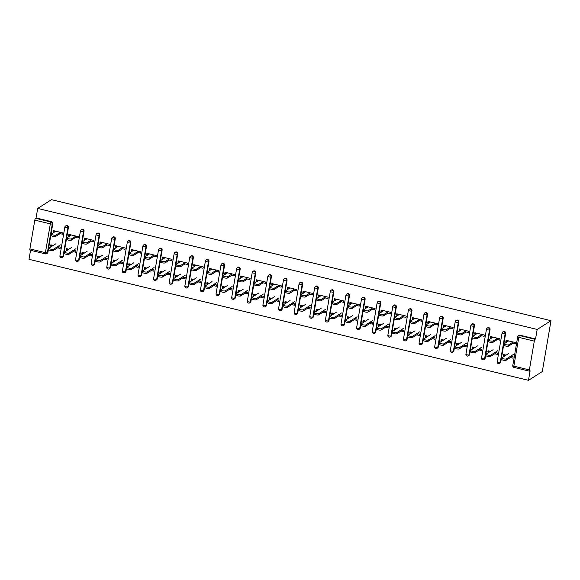 <?xml version="1.0" encoding="UTF-8"?>
<svg xmlns="http://www.w3.org/2000/svg" width="580" height="580" viewBox="0 0 580 580"><rect width="100%" height="100%" fill="white"/><g stroke="black" fill="none" stroke-linecap="round" stroke-linejoin="round"><path stroke-width="0.87" d="M30.544 250.285L29 259.311L528.489 380.328L542.3 371.562L551 320.689L51.511 199.672L37.7 208.438L537.182 329.447L551 320.689M529.373 369.917L534.296 341.12L518.781 337.364L513.858 366.161L529.373 369.917A1.602 0.413 103.6 0 0 529.482 371.164A1.602 0.413 103.6 0 0 529.598 371.135L530.113 370.808L528.489 380.328M518.411 335.704A1.602 1.602 0 0 0 517.693 336.784A1.602 0.399 -170.3 0 0 518.781 337.364A1.602 0.413 103.6 0 1 519.528 335.53A1.602 1.494 -122.4 0 0 518.411 335.704L518.926 335.378A1.602 1.494 57.6 0 1 520.042 335.204L519.528 335.53L535.043 339.286L535.558 338.959L537.182 329.447M520.042 335.204L535.558 338.959M535.043 339.286A1.602 0.413 103.6 0 0 534.296 341.12M34.815 220.11L29.892 248.907L45.407 252.662L50.33 223.865L34.815 220.11A1.602 0.413 -76.4 0 1 35.554 218.276L51.069 222.038L51.584 221.705A1.602 1.494 57.6 0 1 52.823 223.597L47.901 252.394A1.602 1.494 57.6 0 1 47.256 253.38L46.741 253.706A1.602 1.494 -122.4 0 0 47.386 252.72L47.901 252.394M507.435 340.627L505.861 341.62L506.086 340.3L515.598 342.606L515.374 343.925L511.575 343.005M510.61 356.229L513.162 356.845L512.938 358.172L510.385 357.555M506.108 355.141L503.658 354.547L503.425 355.866L504.999 354.873M505.861 341.62L507.072 341.917M503.425 355.866L504.535 356.135M63.517 256.179A1.602 1.494 57.6 0 1 62.872 257.165L62.357 257.491A1.602 1.494 -122.4 0 0 63.003 256.505L63.517 256.179L68.44 227.382L67.925 227.708L63.003 256.505A1.602 0.399 9.7 0 1 61.016 256.447A1.602 0.399 -170.3 0 1 59.928 255.874A1.602 1.602 0 0 0 62.357 257.491A1.602 1.494 -122.4 0 1 61.241 257.665M65.569 225.997A1.602 1.602 0 0 0 64.851 227.077A1.602 0.399 -170.3 0 0 65.939 227.65A1.602 0.399 9.7 0 0 67.925 227.708A1.602 1.494 57.6 0 0 66.686 225.816A1.602 1.494 -122.4 0 0 65.569 225.997L66.084 225.671A1.602 1.494 57.6 0 1 68.44 227.382M37.7 208.438L36.069 217.95L51.584 221.705M74.349 237.075L78.148 237.996L78.372 236.676L68.861 234.371L68.636 235.698L69.847 235.987M73.385 250.299L75.936 250.923L75.712 252.242L73.16 251.626M68.875 249.212L66.424 248.617L66.2 249.944L67.309 250.205M94.75 263.748A1.602 1.494 57.6 0 1 94.105 264.734L93.59 265.06A1.602 1.494 -122.4 0 0 94.235 264.074L94.75 263.748L99.673 234.951L99.158 235.277L94.235 264.074A1.602 0.399 9.7 0 1 92.249 264.016A1.602 0.399 -170.3 0 1 91.154 263.436A1.602 1.602 0 0 0 93.59 265.06A1.602 1.494 -122.4 0 1 92.474 265.234M96.802 233.559A1.602 1.602 0 0 0 96.077 234.639A1.602 0.399 -170.3 0 0 97.172 235.219A1.602 0.399 9.7 0 0 99.158 235.277A1.602 1.494 57.6 0 0 97.918 233.385A1.602 1.494 -122.4 0 0 96.802 233.559L97.317 233.232A1.602 1.494 57.6 0 1 99.673 234.951M105.582 244.644L109.374 245.565L109.606 244.245L100.093 241.94L99.869 243.259L101.072 243.556M104.61 257.868L107.169 258.484L106.938 259.811L104.385 259.195M100.108 256.781L97.657 256.186L97.433 257.505L98.535 257.774M125.983 271.31A1.602 1.494 57.6 0 1 125.338 272.296L124.816 272.622A1.602 1.494 -122.4 0 0 125.461 271.636L125.983 271.31L130.906 242.512L130.384 242.839L125.461 271.636A1.602 0.399 9.7 0 1 123.482 271.578A1.602 0.399 -170.3 0 1 122.387 271.005A1.602 1.602 0 0 0 124.816 272.622A1.602 1.494 -122.4 0 1 123.7 272.803M128.028 241.128A1.602 1.602 0 0 0 127.31 242.208A1.602 0.399 -170.3 0 0 128.405 242.781A1.602 0.399 9.7 0 0 130.384 242.839A1.602 1.494 57.6 0 0 129.144 240.954A1.602 1.494 -122.4 0 0 128.028 241.128L128.543 240.801A1.602 1.494 57.6 0 1 130.906 242.512M136.807 252.213L140.606 253.134L140.831 251.807L131.326 249.501L131.094 250.828L132.305 251.118M135.843 265.437L138.395 266.053L138.171 267.38L135.619 266.757M131.341 264.342L128.891 263.748L128.666 265.075L129.768 265.343M157.209 278.879A1.602 1.494 57.6 0 1 156.564 279.864L156.049 280.191A1.602 1.494 -122.4 0 0 156.694 279.205L157.209 278.879L162.132 250.081L161.617 250.408L156.694 279.205A1.602 0.399 9.7 0 1 154.708 279.147A1.602 0.399 -170.3 0 1 153.62 278.574A1.602 1.602 0 0 0 156.049 280.191A1.602 1.494 -122.4 0 1 154.932 280.365M159.261 248.697A1.602 1.602 0 0 0 158.543 249.777A1.602 0.399 -170.3 0 0 159.631 250.35A1.602 0.399 9.7 0 0 161.617 250.408A1.602 1.494 57.6 0 0 160.377 248.515A1.602 1.494 -122.4 0 0 159.261 248.697L159.775 248.363A1.602 1.494 57.6 0 1 162.132 250.081M168.041 259.775L171.84 260.695L172.064 259.376L162.552 257.07L162.327 258.39L163.538 258.687M167.076 272.999L169.628 273.622L169.403 274.942L166.844 274.325M162.567 271.911L160.116 271.317L159.891 272.636L161.001 272.904M188.442 286.44A1.602 1.494 57.6 0 1 187.797 287.426L187.282 287.76A1.602 1.494 -122.4 0 0 187.927 286.774L188.442 286.44L193.365 257.643L192.85 257.977L187.927 286.774A1.602 0.399 9.7 0 1 185.941 286.716A1.602 0.399 -170.3 0 1 184.846 286.136A1.602 1.602 0 0 0 187.282 287.76A1.602 1.494 -122.4 0 1 186.165 287.934M190.494 256.258A1.602 1.602 0 0 0 189.769 257.339A1.602 0.399 -170.3 0 0 190.863 257.919A1.602 0.399 9.7 0 0 192.85 257.977A1.602 1.494 57.6 0 0 191.61 256.084A1.602 1.494 -122.4 0 0 190.494 256.258L191.008 255.932A1.602 1.494 57.6 0 1 193.365 257.643M199.274 267.344L203.065 268.264L203.297 266.938L193.785 264.639L193.561 265.959L194.764 266.249M198.302 280.568L200.861 281.184L200.629 282.511L198.077 281.887M193.8 279.473L191.349 278.886L191.124 280.205L192.226 280.474M219.675 294.009A1.602 1.494 57.6 0 1 219.03 294.995L218.508 295.321A1.602 1.494 -122.4 0 0 219.153 294.336L219.675 294.009L224.59 265.212L224.076 265.538L219.153 294.336A1.602 0.399 9.7 0 1 217.174 294.277A1.602 0.399 -170.3 0 1 216.079 293.705A1.602 1.602 0 0 0 218.508 295.321A1.602 1.494 -122.4 0 1 217.391 295.495M221.719 263.827A1.602 1.602 0 0 0 221.002 264.908A1.602 0.399 -170.3 0 0 222.096 265.481A1.602 0.399 9.7 0 0 224.076 265.538A1.602 1.494 57.6 0 0 222.836 263.646A1.602 1.494 -122.4 0 0 221.719 263.827L222.234 263.501A1.602 1.494 57.6 0 1 224.59 265.212M230.499 274.913L234.298 275.826L234.523 274.507L225.018 272.201L224.786 273.528L225.997 273.818M229.535 288.137L232.087 288.753L231.862 290.072L229.31 289.456M225.033 287.042L222.582 286.447L222.35 287.774L223.46 288.043M250.901 301.578A1.602 1.494 57.6 0 1 250.255 302.564L249.741 302.89A1.602 1.494 -122.4 0 0 250.386 301.904L250.901 301.578L255.823 272.781L255.309 273.107L250.386 301.904A1.602 0.399 9.7 0 1 248.399 301.846A1.602 0.399 -170.3 0 1 247.312 301.267A1.602 1.602 0 0 0 249.741 302.89A1.602 1.494 -122.4 0 1 248.624 303.064M252.952 271.389A1.602 1.602 0 0 0 252.235 272.469A1.602 0.399 -170.3 0 0 253.322 273.05A1.602 0.399 9.7 0 0 255.309 273.107A1.602 1.494 57.6 0 0 254.069 271.215A1.602 1.494 -122.4 0 0 252.952 271.389L253.467 271.063A1.602 1.494 57.6 0 1 255.823 272.781M261.732 282.474L265.531 283.395L265.756 282.076L256.244 279.77L256.019 281.09L257.23 281.387M260.768 295.699L263.32 296.322L263.095 297.642L260.536 297.025M256.258 294.611L253.808 294.017L253.583 295.336L254.692 295.604M282.134 309.14A1.602 1.494 57.6 0 1 281.488 310.126L280.974 310.452A1.602 1.494 -122.4 0 0 281.619 309.466L282.134 309.14L287.056 280.343L286.542 280.669L281.619 309.466A1.602 0.399 9.7 0 1 279.632 309.408A1.602 0.399 -170.3 0 1 278.538 308.836A1.602 1.602 0 0 0 280.974 310.452A1.602 1.494 -122.4 0 1 279.857 310.633M284.185 278.958A1.602 1.602 0 0 0 283.461 280.038A1.602 0.399 -170.3 0 0 284.555 280.611A1.602 0.399 9.7 0 0 286.542 280.669A1.602 1.494 57.6 0 0 285.302 278.784A1.602 1.494 -122.4 0 0 284.185 278.958L284.7 278.632A1.602 1.494 57.6 0 1 287.056 280.343M292.965 290.043L296.757 290.964L296.982 289.637L287.477 287.332L287.252 288.659L288.456 288.949M291.994 303.267L294.553 303.884L294.321 305.211L291.769 304.587M287.492 302.173L285.041 301.578L284.816 302.905L285.918 303.173M313.367 316.709A1.602 1.494 57.6 0 1 312.714 317.695L312.2 318.021A1.602 1.494 -122.4 0 0 312.845 317.035L313.367 316.709L318.282 287.912L317.767 288.238L312.845 317.035A1.602 0.399 9.7 0 1 310.865 316.977A1.602 0.399 -170.3 0 1 309.771 316.404A1.602 1.602 0 0 0 312.2 318.021A1.602 1.494 -122.4 0 1 311.083 318.195M315.411 286.527A1.602 1.602 0 0 0 314.693 287.607A1.602 0.399 -170.3 0 0 315.788 288.18A1.602 0.399 9.7 0 0 317.767 288.238A1.602 1.494 57.6 0 0 316.528 286.346A1.602 1.494 -122.4 0 0 315.411 286.527L315.926 286.201A1.602 1.494 57.6 0 1 318.282 287.912M324.191 297.605L327.99 298.526L328.215 297.207L318.71 294.901L318.478 296.228L319.689 296.518M323.227 310.829L325.779 311.453L325.554 312.772L323.002 312.156M318.724 309.742L316.274 309.147L316.042 310.467L317.151 310.735M344.592 324.278A1.602 1.494 57.6 0 1 343.947 325.264L343.433 325.59A1.602 1.494 -122.4 0 0 344.078 324.604L344.592 324.278L349.515 295.481L349 295.807L344.078 324.604A1.602 0.399 9.7 0 1 342.091 324.546A1.602 0.399 -170.3 0 1 341.004 323.966A1.602 1.602 0 0 0 343.433 325.59A1.602 1.494 -122.4 0 1 342.316 325.764M346.644 294.089A1.602 1.602 0 0 0 345.926 295.169A1.602 0.399 -170.3 0 0 347.014 295.749A1.602 0.399 9.7 0 0 349 295.807A1.602 1.494 57.6 0 0 347.761 293.915A1.602 1.494 -122.4 0 0 346.644 294.089L347.159 293.763A1.602 1.494 57.6 0 1 349.515 295.481M355.424 305.174L359.223 306.095L359.448 304.768L349.936 302.47L349.711 303.789L350.922 304.087M354.46 318.398L357.012 319.014L356.787 320.341L354.228 319.725M349.95 317.311L347.5 316.716L347.275 318.036L348.377 318.304M375.825 331.84A1.602 1.494 57.6 0 1 375.18 332.826L374.665 333.152A1.602 1.494 -122.4 0 0 375.311 332.166L375.825 331.84L380.748 303.043L380.233 303.369L375.311 332.166A1.602 0.399 9.7 0 1 373.324 332.108A1.602 0.399 -170.3 0 1 372.229 331.535A1.602 1.602 0 0 0 374.665 333.152A1.602 1.494 -122.4 0 1 373.549 333.333M377.877 301.658A1.602 1.602 0 0 0 377.152 302.738A1.602 0.399 -170.3 0 0 378.247 303.311A1.602 0.399 9.7 0 0 380.233 303.369A1.602 1.494 57.6 0 0 378.994 301.484A1.602 1.494 -122.4 0 0 377.877 301.658L378.392 301.332A1.602 1.494 57.6 0 1 380.748 303.043M386.657 312.743L390.449 313.664L390.673 312.337L381.169 310.032L380.944 311.358L382.147 311.649M385.685 325.967L388.245 326.583L388.013 327.903L385.461 327.287M381.183 324.873L378.733 324.278L378.508 325.605L379.61 325.873M407.051 339.409A1.602 1.494 57.6 0 1 406.406 340.395L405.891 340.721A1.602 1.494 -122.4 0 0 406.536 339.735L407.051 339.409L411.974 310.612L411.459 310.938L406.536 339.735A1.602 0.399 9.7 0 1 404.557 339.677A1.602 0.399 -170.3 0 1 403.462 339.097A1.602 1.602 0 0 0 405.891 340.721A1.602 1.494 -122.4 0 1 404.775 340.895M409.103 309.22A1.602 1.602 0 0 0 408.385 310.307A1.602 0.399 -170.3 0 0 409.48 310.88A1.602 0.399 9.7 0 0 411.459 310.938A1.602 1.494 57.6 0 0 410.22 309.046A1.602 1.494 -122.4 0 0 409.103 309.22L409.618 308.894A1.602 1.494 57.6 0 1 411.974 310.612M417.883 320.305L421.682 321.226L421.907 319.906L412.395 317.601L412.17 318.92L413.38 319.217M416.918 333.529L419.471 334.152L419.246 335.472L416.694 334.856M412.416 332.442L409.966 331.847L409.734 333.166L410.843 333.435M438.284 346.97A1.602 1.494 57.6 0 1 437.639 347.957L437.124 348.283A1.602 1.494 -122.4 0 0 437.77 347.297L438.284 346.97L443.207 318.173L442.692 318.5L437.77 347.297A1.602 0.399 9.7 0 1 435.783 347.246A1.602 0.399 -170.3 0 1 434.696 346.666A1.602 1.602 0 0 0 437.124 348.283A1.602 1.494 -122.4 0 1 436.008 348.464M440.336 316.789A1.602 1.602 0 0 0 439.618 317.869A1.602 0.399 -170.3 0 0 440.706 318.449A1.602 0.399 9.7 0 0 442.692 318.5A1.602 1.494 57.6 0 0 441.452 316.615A1.602 1.494 -122.4 0 0 440.336 316.789L440.851 316.462A1.602 1.494 57.6 0 1 443.207 318.173M449.116 327.874L452.915 328.795L453.139 327.468L443.627 325.17L443.403 326.489L444.613 326.779M448.151 341.098L450.703 341.714L450.479 343.041L447.92 342.418M443.642 340.003L441.191 339.409L440.967 340.736L442.069 341.004M469.517 354.539A1.602 1.494 57.6 0 1 468.872 355.525L468.357 355.852A1.602 1.494 -122.4 0 0 469.002 354.866L469.517 354.539L474.44 325.743L473.925 326.069L469.002 354.866A1.602 0.399 9.7 0 1 467.016 354.808A1.602 0.399 -170.3 0 1 465.921 354.235A1.602 1.602 0 0 0 468.357 355.852A1.602 1.494 -122.4 0 1 467.241 356.026M471.562 324.358A1.602 1.602 0 0 0 470.844 325.438A1.602 0.399 -170.3 0 0 471.939 326.011A1.602 0.399 9.7 0 0 473.925 326.069A1.602 1.494 57.6 0 0 472.685 324.176A1.602 1.494 -122.4 0 0 471.562 324.358L472.084 324.031A1.602 1.494 57.6 0 1 474.44 325.743M480.349 335.443L484.14 336.356L484.365 335.037L474.861 332.731L474.636 334.058L475.839 334.348M479.377 348.667L481.936 349.283L481.704 350.603L479.152 349.986M474.875 347.572L472.424 346.978L472.2 348.305L473.302 348.565M500.743 362.108A1.602 1.494 57.6 0 1 500.098 363.094L499.583 363.421A1.602 1.494 -122.4 0 0 500.228 362.435L500.743 362.108L505.666 333.312L505.151 333.638L500.228 362.435A1.602 0.399 9.7 0 1 498.249 362.377A1.602 0.399 -170.3 0 1 497.154 361.797A1.602 1.602 0 0 0 499.583 363.421A1.602 1.494 -122.4 0 1 498.466 363.595M502.795 331.919A1.602 1.602 0 0 0 502.077 333A1.602 0.399 -170.3 0 0 503.172 333.58A1.602 0.399 9.7 0 0 505.151 333.638A1.602 1.494 57.6 0 0 503.911 331.745A1.602 1.494 -122.4 0 0 502.795 331.919L503.31 331.593A1.602 1.494 57.6 0 1 505.666 333.312M494.994 352.444L497.546 353.068L497.321 354.387L494.769 353.771M490.491 351.357L488.041 350.762L487.816 352.082L488.918 352.35M495.958 339.22L499.757 340.141L499.982 338.821L490.477 336.516L490.245 337.836L491.456 338.133M485.134 358.324A1.602 1.494 57.6 0 1 484.488 359.31L483.974 359.636A1.602 1.494 -122.4 0 0 484.619 358.65L485.134 358.324L490.057 329.527L489.534 329.853L484.619 358.65A1.602 0.399 9.7 0 1 482.632 358.592A1.602 0.399 -170.3 0 1 481.538 358.019A1.602 1.602 0 0 0 483.974 359.636A1.602 1.494 -122.4 0 1 482.85 359.81M487.178 328.142A1.602 1.602 0 0 0 486.461 329.223A1.602 0.399 -170.3 0 0 487.555 329.795A1.602 0.399 9.7 0 0 489.534 329.853A1.602 1.494 57.6 0 0 488.295 327.961A1.602 1.494 -122.4 0 0 487.178 328.142L487.693 327.809A1.602 1.494 57.6 0 1 490.057 329.527M463.761 344.882L466.32 345.499L466.095 346.825L463.536 346.202M459.259 343.788L456.808 343.193L456.583 344.52L457.685 344.788M464.732 331.658L468.524 332.579L468.756 331.252L459.244 328.947L459.019 330.274L460.223 330.564M453.901 350.755A1.602 1.494 57.6 0 1 453.255 351.741L452.741 352.067A1.602 1.494 -122.4 0 0 453.386 351.081L453.901 350.755L458.824 321.958L458.309 322.284L453.386 351.081A1.602 0.399 9.7 0 1 451.399 351.023A1.602 0.399 -170.3 0 1 450.305 350.45A1.602 1.602 0 0 0 452.741 352.067A1.602 1.494 -122.4 0 1 451.624 352.248M455.952 320.573A1.602 1.602 0 0 0 455.227 321.654A1.602 0.399 -170.3 0 0 456.322 322.226A1.602 0.399 9.7 0 0 458.309 322.284A1.602 1.494 57.6 0 0 457.069 320.399A1.602 1.494 -122.4 0 0 455.952 320.573L456.467 320.247A1.602 1.494 57.6 0 1 458.824 321.958M432.535 337.313L435.087 337.93L434.862 339.256L432.31 338.64M428.025 336.226L425.575 335.631L425.35 336.951L426.459 337.219M433.499 324.089L437.298 325.01L437.523 323.691L428.011 321.385L427.786 322.705L428.997 323.002M422.668 343.193A1.602 1.494 57.6 0 1 422.022 344.179L421.508 344.505A1.602 1.494 -122.4 0 0 422.153 343.519L422.668 343.193L427.59 314.396L427.076 314.723L422.153 343.519A1.602 0.399 9.7 0 1 420.174 343.462A1.602 0.399 -170.3 0 1 419.079 342.881A1.602 1.602 0 0 0 421.508 344.505A1.602 1.494 -122.4 0 1 420.391 344.68M424.72 313.004A1.602 1.602 0 0 0 424.002 314.084A1.602 0.399 -170.3 0 0 425.089 314.664A1.602 0.399 9.7 0 0 427.076 314.723A1.602 1.494 57.6 0 0 425.836 312.83A1.602 1.494 -122.4 0 0 424.72 313.004L425.234 312.678A1.602 1.494 57.6 0 1 427.59 314.396M401.302 329.744L403.854 330.368L403.629 331.688L401.077 331.071M396.8 328.657L394.349 328.062L394.125 329.389L395.226 329.65M402.266 316.52L406.065 317.441L406.29 316.122L396.785 313.816L396.553 315.143L397.764 315.433M391.442 335.624A1.602 1.494 57.6 0 1 390.797 336.61L390.282 336.937A1.602 1.494 -122.4 0 0 390.927 335.95L391.442 335.624L396.365 306.827L395.85 307.154L390.927 335.95A1.602 0.399 9.7 0 1 388.941 335.892A1.602 0.399 -170.3 0 1 387.846 335.32A1.602 1.602 0 0 0 390.282 336.937A1.602 1.494 -122.4 0 1 389.158 337.111M393.486 305.442A1.602 1.602 0 0 0 392.769 306.523A1.602 0.399 -170.3 0 0 393.863 307.095A1.602 0.399 9.7 0 0 395.85 307.154A1.602 1.494 57.6 0 0 394.603 305.261A1.602 1.494 -122.4 0 0 393.486 305.442L394.001 305.116A1.602 1.494 57.6 0 1 396.365 306.827M370.069 322.183L372.628 322.799L372.403 324.126L369.844 323.502M365.567 321.088L363.116 320.493L362.892 321.82L363.993 322.089M371.04 308.959L374.832 309.88L375.064 308.553L365.552 306.255L365.327 307.574L366.531 307.864M360.209 328.055A1.602 1.494 57.6 0 1 359.564 329.041L359.049 329.368A1.602 1.494 -122.4 0 0 359.694 328.381L360.209 328.055L365.132 299.258L364.617 299.584L359.694 328.381A1.602 0.399 9.7 0 1 357.708 328.324A1.602 0.399 -170.3 0 1 356.613 327.751A1.602 1.602 0 0 0 359.049 329.368A1.602 1.494 -122.4 0 1 357.933 329.549M362.261 297.873A1.602 1.602 0 0 0 361.536 298.954A1.602 0.399 -170.3 0 0 362.63 299.534A1.602 0.399 9.7 0 0 364.617 299.584A1.602 1.494 57.6 0 0 363.377 297.7A1.602 1.494 -122.4 0 0 362.261 297.873L362.775 297.547A1.602 1.494 57.6 0 1 365.132 299.258M338.843 314.614L341.395 315.237L341.171 316.557L338.618 315.94M334.334 313.526L331.883 312.932L331.658 314.251L332.768 314.519M339.808 301.39L343.606 302.31L343.831 300.991L334.319 298.685L334.094 300.005L335.305 300.302M328.976 320.493A1.602 1.494 57.6 0 1 328.331 321.48L327.816 321.806A1.602 1.494 -122.4 0 0 328.461 320.82L328.976 320.493L333.899 291.696L333.384 292.023L328.461 320.82A1.602 0.399 9.7 0 1 326.482 320.762A1.602 0.399 -170.3 0 1 325.387 320.182A1.602 1.602 0 0 0 327.816 321.806A1.602 1.494 -122.4 0 1 326.7 321.98M331.028 290.305A1.602 1.602 0 0 0 330.31 291.385A1.602 0.399 -170.3 0 0 331.397 291.965A1.602 0.399 9.7 0 0 333.384 292.023A1.602 1.494 57.6 0 0 332.144 290.13A1.602 1.494 -122.4 0 0 331.028 290.305L331.543 289.978A1.602 1.494 57.6 0 1 333.899 291.696M307.61 307.052L310.162 307.668L309.938 308.988L307.385 308.371M303.108 305.957L300.657 305.363L300.433 306.689L301.535 306.958M308.575 293.828L312.373 294.742L312.598 293.422L303.094 291.117L302.861 292.443L304.072 292.733M297.75 312.924A1.602 1.494 57.6 0 1 297.105 313.911L296.59 314.237A1.602 1.494 -122.4 0 0 297.236 313.251L297.75 312.924L302.673 284.127L302.158 284.454L297.236 313.251A1.602 0.399 9.7 0 1 295.249 313.193A1.602 0.399 -170.3 0 1 294.154 312.62A1.602 1.602 0 0 0 296.59 314.237A1.602 1.494 -122.4 0 1 295.474 314.418M299.795 282.743A1.602 1.602 0 0 0 299.077 283.823A1.602 0.399 -170.3 0 0 300.172 284.396A1.602 0.399 9.7 0 0 302.158 284.454A1.602 1.494 57.6 0 0 300.911 282.569A1.602 1.494 -122.4 0 0 299.795 282.743L300.31 282.416A1.602 1.494 57.6 0 1 302.673 284.127M276.377 299.483L278.937 300.099L278.712 301.426L276.152 300.802M271.875 298.388L269.425 297.801L269.2 299.12L270.302 299.389M277.349 286.259L281.14 287.18L281.373 285.853L271.861 283.555L271.636 284.874L272.839 285.164M266.517 305.356A1.602 1.494 57.6 0 1 265.872 306.349L265.357 306.675A1.602 1.494 -122.4 0 0 266.002 305.689L266.517 305.356L271.44 276.566L270.925 276.892L266.002 305.689A1.602 0.399 9.7 0 1 264.016 305.631A1.602 0.399 -170.3 0 1 262.921 305.051A1.602 1.602 0 0 0 265.357 306.675A1.602 1.494 -122.4 0 1 264.241 306.849M268.569 275.174A1.602 1.602 0 0 0 267.844 276.254A1.602 0.399 -170.3 0 0 268.939 276.834A1.602 0.399 9.7 0 0 270.925 276.892A1.602 1.494 57.6 0 0 269.685 275A1.602 1.494 -122.4 0 0 268.569 275.174L269.084 274.848A1.602 1.494 57.6 0 1 271.44 276.566M245.151 291.914L247.704 292.537L247.479 293.857L244.927 293.241M240.649 290.826L238.192 290.232L237.967 291.551L239.076 291.82M246.116 278.69L249.915 279.611L250.139 278.291L240.627 275.986L240.403 277.305L241.613 277.602M235.284 297.794A1.602 1.494 57.6 0 1 234.639 298.78L234.124 299.106A1.602 1.494 -122.4 0 0 234.769 298.12L235.284 297.794L240.207 268.997L239.692 269.323L234.769 298.12A1.602 0.399 9.7 0 1 232.79 298.062A1.602 0.399 -170.3 0 1 231.695 297.489A1.602 1.602 0 0 0 234.124 299.106A1.602 1.494 -122.4 0 1 233.008 299.28M237.336 267.612A1.602 1.602 0 0 0 236.618 268.692A1.602 0.399 -170.3 0 0 237.713 269.265A1.602 0.399 9.7 0 0 239.692 269.323A1.602 1.494 57.6 0 0 238.452 267.431A1.602 1.494 -122.4 0 0 237.336 267.612L237.851 267.286A1.602 1.494 57.6 0 1 240.207 268.997M213.918 284.352L216.47 284.969L216.246 286.295L213.694 285.672M209.416 283.257L206.966 282.663L206.741 283.99L207.843 284.258M214.883 271.128L218.682 272.049L218.906 270.722L209.402 268.417L209.177 269.743L210.381 270.034M204.058 290.225A1.602 1.494 57.6 0 1 203.413 291.211L202.899 291.537A1.602 1.494 -122.4 0 0 203.544 290.551L204.058 290.225L208.981 261.428L208.466 261.754L203.544 290.551A1.602 0.399 9.7 0 1 201.557 290.493A1.602 0.399 -170.3 0 1 200.463 289.92A1.602 1.602 0 0 0 202.899 291.537A1.602 1.494 -122.4 0 1 201.782 291.718M206.103 260.043A1.602 1.602 0 0 0 205.385 261.123A1.602 0.399 -170.3 0 0 206.48 261.696A1.602 0.399 9.7 0 0 208.466 261.754A1.602 1.494 57.6 0 0 207.219 259.869A1.602 1.494 -122.4 0 0 206.103 260.043L206.618 259.717A1.602 1.494 57.6 0 1 208.981 261.428M182.685 276.783L185.245 277.399L185.02 278.726L182.461 278.11M178.183 275.696L175.733 275.101L175.508 276.421L176.61 276.689M183.657 263.559L187.449 264.48L187.681 263.161L178.169 260.855L177.944 262.175L179.155 262.472M172.826 282.663A1.602 1.494 57.6 0 1 172.18 283.649L171.666 283.975A1.602 1.494 -122.4 0 0 172.311 282.989L172.826 282.663L177.748 253.866L177.233 254.192L172.311 282.989A1.602 0.399 9.7 0 1 170.324 282.931A1.602 0.399 -170.3 0 1 169.237 282.351A1.602 1.602 0 0 0 171.666 283.975A1.602 1.494 -122.4 0 1 170.549 284.149M174.877 252.474A1.602 1.602 0 0 0 174.152 253.554A1.602 0.399 -170.3 0 0 175.247 254.134A1.602 0.399 9.7 0 0 177.233 254.192A1.602 1.494 57.6 0 0 175.994 252.3A1.602 1.494 -122.4 0 0 174.877 252.474L175.392 252.148A1.602 1.494 57.6 0 1 177.748 253.866M151.46 269.221L154.012 269.838L153.787 271.157L151.235 270.541M146.957 268.127L144.507 267.532L144.275 268.859L145.384 269.12M152.424 255.998L156.223 256.911L156.448 255.591L146.936 253.286L146.711 254.613L147.922 254.903M141.593 275.094A1.602 1.494 57.6 0 1 140.947 276.08L140.432 276.406A1.602 1.494 -122.4 0 0 141.078 275.42L141.593 275.094L146.515 246.297L146 246.623L141.078 275.42A1.602 0.399 9.7 0 1 139.099 275.362A1.602 0.399 -170.3 0 1 138.004 274.789A1.602 1.602 0 0 0 140.432 276.406A1.602 1.494 -122.4 0 1 139.316 276.58M143.644 244.912A1.602 1.602 0 0 0 142.926 245.993A1.602 0.399 -170.3 0 0 144.021 246.565A1.602 0.399 9.7 0 0 146 246.623A1.602 1.494 57.6 0 0 144.761 244.731A1.602 1.494 -122.4 0 0 143.644 244.912L144.159 244.586A1.602 1.494 57.6 0 1 146.515 246.297M120.227 261.652L122.779 262.269L122.554 263.595L120.002 262.972M115.725 260.558L113.274 259.963L113.049 261.29L114.151 261.558M121.198 248.429L124.99 249.349L125.215 248.023L115.71 245.724L115.485 247.044L116.689 247.334M110.367 267.525A1.602 1.494 57.6 0 1 109.722 268.511L109.207 268.844A1.602 1.494 -122.4 0 0 109.852 267.851L110.367 267.525L115.29 238.728L114.775 239.054L109.852 267.851A1.602 0.399 9.7 0 1 107.865 267.8A1.602 0.399 -170.3 0 1 106.771 267.22A1.602 1.602 0 0 0 109.207 268.844A1.602 1.494 -122.4 0 1 108.09 269.019M112.411 237.343A1.602 1.602 0 0 0 111.694 238.423A1.602 0.399 -170.3 0 0 112.788 239.004A1.602 0.399 9.7 0 0 114.775 239.054A1.602 1.494 57.6 0 0 113.528 237.169A1.602 1.494 -122.4 0 0 112.411 237.343L112.926 237.017A1.602 1.494 57.6 0 1 115.29 238.728M89.001 254.083L91.553 254.707L91.328 256.026L88.769 255.41M84.492 252.996L82.041 252.401L81.816 253.721L82.918 253.989M89.965 240.86L93.764 241.78L93.989 240.461L84.477 238.155L84.252 239.475L85.463 239.772M79.134 259.963A1.602 1.494 57.6 0 1 78.489 260.949L77.974 261.275A1.602 1.494 -122.4 0 0 78.619 260.289L79.134 259.963L84.056 231.166L83.542 231.493L78.619 260.289A1.602 0.399 9.7 0 1 76.632 260.231A1.602 0.399 -170.3 0 1 75.545 259.659A1.602 1.602 0 0 0 77.974 261.275A1.602 1.494 -122.4 0 1 76.857 261.45M81.186 229.774A1.602 1.602 0 0 0 80.46 230.862A1.602 0.399 -170.3 0 0 81.555 231.435A1.602 0.399 9.7 0 0 83.542 231.493A1.602 1.494 57.6 0 0 82.302 229.6A1.602 1.494 -122.4 0 0 81.186 229.774L81.7 229.448A1.602 1.494 57.6 0 1 84.056 231.166M57.768 246.522L60.32 247.138L60.095 248.457L57.543 247.841M53.266 245.427L50.815 244.832L50.583 246.159L51.692 246.427M58.732 233.298L62.531 234.219L62.756 232.892L53.244 230.586L53.019 231.913L54.23 232.203M36.069 217.95L35.554 218.276M30.109 250.125A1.602 0.413 -76.4 0 1 29.993 250.154A1.602 0.413 -76.4 0 1 29.892 248.907M490.245 337.836L491.818 336.842M487.816 352.082L489.382 351.089M474.636 334.058L476.202 333.058M472.2 348.305L473.773 347.304M459.019 330.274L460.592 329.273M456.583 344.52L458.157 343.519M443.403 326.489L444.976 325.496M440.967 340.736L442.54 339.735M427.786 322.705L429.36 321.712M425.35 336.951L426.923 335.958M412.17 318.92L413.743 317.927M409.734 333.166L411.307 332.173M396.553 315.143L398.126 314.142M394.125 329.389L395.69 328.389M380.944 311.358L382.51 310.358M378.508 325.605L380.081 324.604M365.327 307.574L366.901 306.574M362.892 321.82L364.465 320.82M349.711 303.789L351.284 302.796M347.275 318.036L348.848 317.043M334.094 300.005L335.668 299.012M331.658 314.251L333.232 313.258M318.478 296.228L320.051 295.227M316.042 310.467L317.615 309.474M302.861 292.443L304.435 291.443M300.433 306.689L301.999 305.689M287.252 288.659L288.818 287.658M284.816 302.905L286.389 301.904M271.636 284.874L273.209 283.881M269.2 299.12L270.773 298.127M256.019 281.09L257.592 280.096M253.583 295.336L255.156 294.343M240.403 277.305L241.976 276.312M237.967 291.551L239.54 290.558M224.786 273.528L226.36 272.527M222.35 287.774L223.923 286.774M209.177 269.743L210.743 268.743M206.741 283.99L208.307 282.989M193.561 265.959L195.134 264.966M191.124 280.205L192.698 279.212M177.944 262.175L179.517 261.181M175.508 276.421L177.081 275.427M162.327 258.39L163.901 257.397M159.891 272.636L161.465 271.643M146.711 254.613L148.284 253.612M144.275 268.859L145.848 267.858M131.094 250.828L132.668 249.828M128.666 265.075L130.232 264.074M115.485 247.044L117.051 246.05M113.049 261.29L114.622 260.289M99.869 243.259L101.442 242.266M97.433 257.505L99.006 256.512M84.252 239.475L85.825 238.481M81.816 253.721L83.389 252.728M68.636 235.698L70.209 234.697M66.2 249.944L67.773 248.943M53.019 231.913L54.592 230.912M50.583 246.159L52.156 245.159M508.646 340.917L504.281 343.679A2.4 0.594 9.7 0 0 504.172 343.824A2.4 0.594 9.7 0 0 506.123 344.759A2.4 0.594 9.7 0 0 508.79 344.774L508.566 346.093A2.4 0.594 -170.3 0 1 505.89 346.079A2.4 0.594 -170.3 0 1 503.947 345.144L504.172 343.824M512.923 343.331L508.566 346.093M513.148 342.012L508.79 344.774M506.369 358.918L506.144 360.238A2.4 0.594 -170.3 0 1 503.476 360.224A2.4 0.594 -170.3 0 1 501.526 359.288L501.758 357.969A2.4 0.594 9.7 0 0 503.701 358.897A2.4 0.594 9.7 0 0 506.369 358.918L513.213 354.576M508.711 353.488L501.867 357.824A2.4 0.594 9.7 0 0 501.758 357.969M506.144 360.238L511.959 356.555M493.029 337.132L488.672 339.902A2.4 0.594 9.7 0 0 488.556 340.039A2.4 0.594 9.7 0 0 490.506 340.975A2.4 0.594 9.7 0 0 493.174 340.989L492.949 342.316A2.4 0.594 -170.3 0 1 490.281 342.294A2.4 0.594 -170.3 0 1 488.331 341.366L488.556 340.039M497.307 339.546L492.949 342.316M497.531 338.227L493.174 340.989M477.412 333.355L473.055 336.117A2.4 0.594 9.7 0 0 472.939 336.255A2.4 0.594 9.7 0 0 474.889 337.19A2.4 0.594 9.7 0 0 477.558 337.205L477.333 338.531A2.4 0.594 -170.3 0 1 474.665 338.51A2.4 0.594 -170.3 0 1 472.714 337.582L472.939 336.255M481.69 335.769L477.333 338.531M481.915 334.442L477.558 337.205M461.796 329.57L457.439 332.333A2.4 0.594 9.7 0 0 457.33 332.478A2.4 0.594 9.7 0 0 459.273 333.406A2.4 0.594 9.7 0 0 461.941 333.427L461.716 334.747A2.4 0.594 -170.3 0 1 459.048 334.732A2.4 0.594 -170.3 0 1 457.098 333.797L457.33 332.478M466.073 331.985L461.716 334.747M466.305 330.658L461.941 333.427M446.179 325.786L441.822 328.548A2.4 0.594 9.7 0 0 441.713 328.693A2.4 0.594 9.7 0 0 443.657 329.621A2.4 0.594 9.7 0 0 446.325 329.643L446.1 330.962A2.4 0.594 -170.3 0 1 443.432 330.948A2.4 0.594 -170.3 0 1 441.489 330.013L441.713 328.693M450.464 328.2L446.1 330.962M450.689 326.873L446.325 329.643M430.57 322.001L426.206 324.764A2.4 0.594 9.7 0 0 426.097 324.909A2.4 0.594 9.7 0 0 428.047 325.844A2.4 0.594 9.7 0 0 430.715 325.858L430.483 327.178A2.4 0.594 -170.3 0 1 427.815 327.163A2.4 0.594 -170.3 0 1 425.872 326.228L426.097 324.909M434.848 324.416L430.483 327.178M435.072 323.096L430.715 325.858M490.752 355.134L490.528 356.454A2.4 0.594 -170.3 0 1 487.86 356.439A2.4 0.594 -170.3 0 1 485.917 355.511L486.141 354.184A2.4 0.594 9.7 0 0 488.084 355.119A2.4 0.594 9.7 0 0 490.752 355.134L497.596 350.798M493.094 349.704L486.25 354.046A2.4 0.594 9.7 0 0 486.141 354.184M490.528 356.454L496.342 352.77M475.143 351.349L474.911 352.676A2.4 0.594 -170.3 0 1 472.243 352.654A2.4 0.594 -170.3 0 1 470.3 351.726L470.525 350.4A2.4 0.594 9.7 0 0 472.475 351.335A2.4 0.594 9.7 0 0 475.143 351.349L481.98 347.014M477.478 345.919L470.634 350.262A2.4 0.594 9.7 0 0 470.525 350.4M474.911 352.676L480.726 348.986M459.527 347.565L459.302 348.892A2.4 0.594 -170.3 0 1 456.627 348.87A2.4 0.594 -170.3 0 1 454.684 347.942L454.909 346.615A2.4 0.594 9.7 0 0 456.859 347.55A2.4 0.594 9.7 0 0 459.527 347.565L466.371 343.229M461.861 342.135L455.017 346.477A2.4 0.594 9.7 0 0 454.909 346.615M459.302 348.892L465.109 345.209M443.91 343.788L443.685 345.107A2.4 0.594 -170.3 0 1 441.017 345.093A2.4 0.594 -170.3 0 1 439.067 344.157L439.292 342.838A2.4 0.594 9.7 0 0 441.242 343.766A2.4 0.594 9.7 0 0 443.91 343.788L450.754 339.445M446.252 338.357L439.408 342.693A2.4 0.594 9.7 0 0 439.292 342.838M443.685 345.107L449.493 341.424M428.294 340.003L428.069 341.323A2.4 0.594 -170.3 0 1 425.401 341.308A2.4 0.594 -170.3 0 1 423.451 340.373L423.675 339.053A2.4 0.594 9.7 0 0 425.626 339.981A2.4 0.594 9.7 0 0 428.294 340.003L435.138 335.661M430.635 334.573L423.791 338.908A2.4 0.594 9.7 0 0 423.675 339.053M428.069 341.323L433.876 337.64M414.954 318.217L410.589 320.986A2.4 0.594 9.7 0 0 410.48 321.124A2.4 0.594 9.7 0 0 412.431 322.06A2.4 0.594 9.7 0 0 415.099 322.074L414.874 323.401A2.4 0.594 -170.3 0 1 412.199 323.379A2.4 0.594 -170.3 0 1 410.256 322.451L410.48 321.124M419.231 320.631L414.874 323.401M419.456 319.312L415.099 322.074M412.677 336.219L412.452 337.538A2.4 0.594 -170.3 0 1 409.784 337.524A2.4 0.594 -170.3 0 1 407.834 336.589L408.066 335.269A2.4 0.594 9.7 0 0 410.009 336.204A2.4 0.594 9.7 0 0 412.677 336.219L419.521 331.876M415.019 330.788L408.175 335.124A2.4 0.594 9.7 0 0 408.066 335.269M412.452 337.538L418.267 333.855M399.337 314.433L394.98 317.202A2.4 0.594 9.7 0 0 394.864 317.34A2.4 0.594 9.7 0 0 396.814 318.275A2.4 0.594 9.7 0 0 399.482 318.289L399.257 319.616A2.4 0.594 -170.3 0 1 396.589 319.594A2.4 0.594 -170.3 0 1 394.639 318.666L394.864 317.34M403.615 316.847L399.257 319.616M403.839 315.527L399.482 318.289M397.061 332.434L396.836 333.761A2.4 0.594 -170.3 0 1 394.168 333.739A2.4 0.594 -170.3 0 1 392.225 332.811L392.45 331.485A2.4 0.594 9.7 0 0 394.393 332.42A2.4 0.594 9.7 0 0 397.061 332.434L403.905 328.099M399.402 327.004L392.559 331.347A2.4 0.594 9.7 0 0 392.45 331.485M396.836 333.761L402.65 330.071M383.721 310.655L379.363 313.418A2.4 0.594 9.7 0 0 379.248 313.555A2.4 0.594 9.7 0 0 381.198 314.49A2.4 0.594 9.7 0 0 383.866 314.505L383.641 315.832A2.4 0.594 -170.3 0 1 380.973 315.817A2.4 0.594 -170.3 0 1 379.023 314.882L379.248 313.555M387.998 313.07L383.641 315.832M388.223 311.743L383.866 314.505M381.451 328.65L381.22 329.976A2.4 0.594 -170.3 0 1 378.551 329.955A2.4 0.594 -170.3 0 1 376.608 329.027L376.833 327.7A2.4 0.594 9.7 0 0 378.784 328.635A2.4 0.594 9.7 0 0 381.451 328.65L388.296 324.314M383.786 323.219L376.942 327.562A2.4 0.594 9.7 0 0 376.833 327.7M381.22 329.976L387.034 326.293M368.104 306.871L363.747 309.633A2.4 0.594 9.7 0 0 363.638 309.778A2.4 0.594 9.7 0 0 365.581 310.706A2.4 0.594 9.7 0 0 368.249 310.728L368.024 312.047A2.4 0.594 -170.3 0 1 365.356 312.033A2.4 0.594 -170.3 0 1 363.406 311.098L363.638 309.778M372.382 309.285L368.024 312.047M372.614 307.958L368.249 310.728M365.835 324.873L365.61 326.192A2.4 0.594 -170.3 0 1 362.942 326.177A2.4 0.594 -170.3 0 1 360.992 325.242L361.217 323.923A2.4 0.594 9.7 0 0 363.167 324.851A2.4 0.594 9.7 0 0 365.835 324.873L372.679 320.53M368.169 319.442L361.325 323.778A2.4 0.594 9.7 0 0 361.217 323.923M365.61 326.192L371.417 322.509M352.488 303.086L348.13 305.849A2.4 0.594 9.7 0 0 348.022 305.993A2.4 0.594 9.7 0 0 349.965 306.921A2.4 0.594 9.7 0 0 352.633 306.943L352.408 308.263A2.4 0.594 -170.3 0 1 349.74 308.248A2.4 0.594 -170.3 0 1 347.797 307.313L348.022 305.993M356.772 305.5L352.408 308.263M356.997 304.181L352.633 306.943M350.219 321.088L349.994 322.407A2.4 0.594 -170.3 0 1 347.326 322.393A2.4 0.594 -170.3 0 1 345.375 321.458L345.6 320.138A2.4 0.594 9.7 0 0 347.55 321.066A2.4 0.594 9.7 0 0 350.219 321.088L357.062 316.745M352.56 315.658L345.716 319.993A2.4 0.594 9.7 0 0 345.6 320.138M349.994 322.407L355.801 318.724M336.879 299.302L332.514 302.071A2.4 0.594 9.7 0 0 332.405 302.209A2.4 0.594 9.7 0 0 334.356 303.144A2.4 0.594 9.7 0 0 337.024 303.159L336.791 304.486A2.4 0.594 -170.3 0 1 334.123 304.464A2.4 0.594 -170.3 0 1 332.18 303.536L332.405 302.209M341.156 301.716L336.791 304.486M341.381 300.396L337.024 303.159M334.602 317.303L334.377 318.623A2.4 0.594 -170.3 0 1 331.709 318.608A2.4 0.594 -170.3 0 1 329.759 317.673L329.984 316.354A2.4 0.594 9.7 0 0 331.934 317.289A2.4 0.594 9.7 0 0 334.602 317.303L341.446 312.961M336.944 311.873L330.1 316.209A2.4 0.594 9.7 0 0 329.984 316.354M334.377 318.623L340.185 314.94M321.262 295.517L316.897 298.287A2.4 0.594 9.7 0 0 316.789 298.424A2.4 0.594 9.7 0 0 318.739 299.36A2.4 0.594 9.7 0 0 321.407 299.374L321.182 300.701A2.4 0.594 -170.3 0 1 318.514 300.679A2.4 0.594 -170.3 0 1 316.564 299.751L316.789 298.424M325.539 297.931L321.182 300.701M325.764 296.612L321.407 299.374M318.986 313.519L318.761 314.846A2.4 0.594 -170.3 0 1 316.093 314.824A2.4 0.594 -170.3 0 1 314.142 313.896L314.375 312.569A2.4 0.594 9.7 0 0 316.317 313.505A2.4 0.594 9.7 0 0 318.986 313.519L325.829 309.183M321.327 308.089L314.483 312.431A2.4 0.594 9.7 0 0 314.375 312.569M318.761 314.846L324.575 311.156M305.645 291.74L301.288 294.502A2.4 0.594 9.7 0 0 301.172 294.64A2.4 0.594 9.7 0 0 303.123 295.575A2.4 0.594 9.7 0 0 305.79 295.59L305.566 296.916A2.4 0.594 -170.3 0 1 302.898 296.902A2.4 0.594 -170.3 0 1 300.947 295.967L301.172 294.64M309.923 294.154L305.566 296.916M310.148 292.827L305.79 295.59M303.369 309.735L303.144 311.061A2.4 0.594 -170.3 0 1 300.476 311.039A2.4 0.594 -170.3 0 1 298.533 310.111L298.758 308.785A2.4 0.594 9.7 0 0 300.701 309.72A2.4 0.594 9.7 0 0 303.369 309.735L310.213 305.399M305.711 304.304L298.867 308.647A2.4 0.594 9.7 0 0 298.758 308.785M303.144 311.061L308.959 307.378M290.029 287.955L285.672 290.718A2.4 0.594 9.7 0 0 285.556 290.863A2.4 0.594 9.7 0 0 287.506 291.791A2.4 0.594 9.7 0 0 290.174 291.812L289.949 293.132A2.4 0.594 -170.3 0 1 287.281 293.118A2.4 0.594 -170.3 0 1 285.331 292.182L285.556 290.863M294.306 290.37L289.949 293.132M294.531 289.043L290.174 291.812M287.76 305.957L287.528 307.277A2.4 0.594 -170.3 0 1 284.86 307.262A2.4 0.594 -170.3 0 1 282.917 306.327L283.142 305.007A2.4 0.594 9.7 0 0 285.092 305.935A2.4 0.594 9.7 0 0 287.76 305.957L294.604 301.614M290.094 300.52L283.25 304.863A2.4 0.594 9.7 0 0 283.142 305.007M287.528 307.277L293.342 303.594M274.412 284.171L270.055 286.933A2.4 0.594 9.7 0 0 269.946 287.078A2.4 0.594 9.7 0 0 271.889 288.006A2.4 0.594 9.7 0 0 274.558 288.028L274.333 289.348A2.4 0.594 -170.3 0 1 271.665 289.333A2.4 0.594 -170.3 0 1 269.714 288.398L269.946 287.078M278.69 286.585L274.333 289.348M278.922 285.266L274.558 288.028M272.143 302.173L271.918 303.492A2.4 0.594 -170.3 0 1 269.25 303.478A2.4 0.594 -170.3 0 1 267.3 302.543L267.525 301.223A2.4 0.594 9.7 0 0 269.475 302.151A2.4 0.594 9.7 0 0 272.143 302.173L278.987 297.83M274.478 296.743L267.641 301.078A2.4 0.594 9.7 0 0 267.525 301.223M271.918 303.492L277.726 299.809M258.796 280.387L254.439 283.149A2.4 0.594 9.7 0 0 254.33 283.294A2.4 0.594 9.7 0 0 256.273 284.229A2.4 0.594 9.7 0 0 258.941 284.243L258.716 285.563A2.4 0.594 -170.3 0 1 256.048 285.548A2.4 0.594 -170.3 0 1 254.105 284.613L254.33 283.294M263.081 282.801L258.716 285.563M263.305 281.481L258.941 284.243M256.527 298.388L256.302 299.708A2.4 0.594 -170.3 0 1 253.634 299.693A2.4 0.594 -170.3 0 1 251.684 298.758L251.908 297.438A2.4 0.594 9.7 0 0 253.859 298.374A2.4 0.594 9.7 0 0 256.527 298.388L263.371 294.046M258.868 292.958L252.024 297.293A2.4 0.594 9.7 0 0 251.908 297.438M256.302 299.708L262.109 296.025M243.187 276.602L238.822 279.371A2.4 0.594 9.7 0 0 238.713 279.509A2.4 0.594 9.7 0 0 240.664 280.445A2.4 0.594 9.7 0 0 243.332 280.459L243.1 281.786A2.4 0.594 -170.3 0 1 240.432 281.764A2.4 0.594 -170.3 0 1 238.489 280.836L238.713 279.509M247.464 279.016L243.1 281.786M247.689 277.697L243.332 280.459M240.91 294.604L240.686 295.93A2.4 0.594 -170.3 0 1 238.018 295.909A2.4 0.594 -170.3 0 1 236.067 294.981L236.292 293.654A2.4 0.594 9.7 0 0 238.242 294.589A2.4 0.594 9.7 0 0 240.91 294.604L247.754 290.268M243.252 289.173L236.408 293.516A2.4 0.594 9.7 0 0 236.292 293.654M240.686 295.93L246.493 292.24M227.57 272.825L223.213 275.587A2.4 0.594 9.7 0 0 223.097 275.725A2.4 0.594 9.7 0 0 225.047 276.66A2.4 0.594 9.7 0 0 227.715 276.675L227.49 278.001A2.4 0.594 -170.3 0 1 224.823 277.98A2.4 0.594 -170.3 0 1 222.872 277.051L223.097 275.725M231.848 275.239L227.49 278.001M232.073 273.912L227.715 276.675M225.294 290.819L225.069 292.146A2.4 0.594 -170.3 0 1 222.401 292.124A2.4 0.594 -170.3 0 1 220.451 291.196L220.683 289.869A2.4 0.594 9.7 0 0 222.626 290.805A2.4 0.594 9.7 0 0 225.294 290.819L232.138 286.484M227.636 285.389L220.792 289.732A2.4 0.594 9.7 0 0 220.683 289.869M225.069 292.146L230.883 288.463M211.954 269.04L207.596 271.802A2.4 0.594 9.7 0 0 207.481 271.947A2.4 0.594 9.7 0 0 209.431 272.875A2.4 0.594 9.7 0 0 212.099 272.897L211.874 274.217A2.4 0.594 -170.3 0 1 209.206 274.202A2.4 0.594 -170.3 0 1 207.256 273.267L207.481 271.947M216.231 271.454L211.874 274.217M216.456 270.128L212.099 272.897M209.685 287.035L209.452 288.361A2.4 0.594 -170.3 0 1 206.785 288.347A2.4 0.594 -170.3 0 1 204.841 287.412L205.066 286.085A2.4 0.594 9.7 0 0 207.009 287.02A2.4 0.594 9.7 0 0 209.685 287.035L216.521 282.699M212.019 281.605L205.175 285.947A2.4 0.594 9.7 0 0 205.066 286.085M209.452 288.361L215.267 284.678M196.337 265.256L191.98 268.018A2.4 0.594 9.7 0 0 191.864 268.163A2.4 0.594 9.7 0 0 193.814 269.091A2.4 0.594 9.7 0 0 196.482 269.113L196.257 270.432A2.4 0.594 -170.3 0 1 193.589 270.418A2.4 0.594 -170.3 0 1 191.639 269.482L191.864 268.163M200.615 267.67L196.257 270.432M200.839 266.343L196.482 269.113M194.068 283.257L193.836 284.577A2.4 0.594 -170.3 0 1 191.168 284.562A2.4 0.594 -170.3 0 1 189.225 283.627L189.45 282.308A2.4 0.594 9.7 0 0 191.4 283.236A2.4 0.594 9.7 0 0 194.068 283.257L200.912 278.915M196.402 277.827L189.558 282.163A2.4 0.594 9.7 0 0 189.45 282.308M193.836 284.577L199.65 280.894M180.721 261.471L176.363 264.233A2.4 0.594 9.7 0 0 176.255 264.379A2.4 0.594 9.7 0 0 178.198 265.314A2.4 0.594 9.7 0 0 180.866 265.328L180.641 266.648A2.4 0.594 -170.3 0 1 177.973 266.633A2.4 0.594 -170.3 0 1 176.023 265.698L176.255 264.379M184.998 263.885L180.641 266.648M185.23 262.566L180.866 265.328M178.451 279.473L178.227 280.793A2.4 0.594 -170.3 0 1 175.559 280.778A2.4 0.594 -170.3 0 1 173.608 279.843L173.833 278.523A2.4 0.594 9.7 0 0 175.784 279.451A2.4 0.594 9.7 0 0 178.451 279.473L185.296 275.13M180.786 274.043L173.949 278.378A2.4 0.594 9.7 0 0 173.833 278.523M178.227 280.793L184.034 277.11M165.112 257.687L160.747 260.456A2.4 0.594 9.7 0 0 160.638 260.594A2.4 0.594 9.7 0 0 162.581 261.529A2.4 0.594 9.7 0 0 165.249 261.544L165.024 262.87A2.4 0.594 -170.3 0 1 162.356 262.849A2.4 0.594 -170.3 0 1 160.413 261.921L160.638 260.594M169.389 260.101L165.024 262.87M169.614 258.781L165.249 261.544M162.835 275.688L162.61 277.015A2.4 0.594 -170.3 0 1 159.942 276.993A2.4 0.594 -170.3 0 1 157.992 276.065L158.217 274.739A2.4 0.594 9.7 0 0 160.167 275.674A2.4 0.594 9.7 0 0 162.835 275.688L169.679 271.353M165.177 270.258L158.333 274.601A2.4 0.594 9.7 0 0 158.217 274.739M162.61 277.015L168.417 273.325M149.495 253.91L145.131 256.672A2.4 0.594 9.7 0 0 145.022 256.81A2.4 0.594 9.7 0 0 146.972 257.745A2.4 0.594 9.7 0 0 149.64 257.759L149.408 259.086A2.4 0.594 -170.3 0 1 146.74 259.064A2.4 0.594 -170.3 0 1 144.797 258.136L145.022 256.81M153.772 256.324L149.408 259.086M153.997 254.997L149.64 257.759M147.219 271.904L146.994 273.231A2.4 0.594 -170.3 0 1 144.326 273.209A2.4 0.594 -170.3 0 1 142.375 272.281L142.607 270.954A2.4 0.594 9.7 0 0 144.55 271.889A2.4 0.594 9.7 0 0 147.219 271.904L154.062 267.568M149.56 266.474L142.716 270.817A2.4 0.594 9.7 0 0 142.607 270.954M146.994 273.231L152.801 269.54M133.879 250.125L129.521 252.887A2.4 0.594 9.7 0 0 129.405 253.032A2.4 0.594 9.7 0 0 131.356 253.96A2.4 0.594 9.7 0 0 134.024 253.982L133.799 255.301A2.4 0.594 -170.3 0 1 131.131 255.287A2.4 0.594 -170.3 0 1 129.18 254.352L129.405 253.032M138.156 252.539L133.799 255.301M138.381 251.213L134.024 253.982M131.602 268.119L131.377 269.446A2.4 0.594 -170.3 0 1 128.709 269.432A2.4 0.594 -170.3 0 1 126.759 268.496L126.991 267.17A2.4 0.594 9.7 0 0 128.934 268.105A2.4 0.594 9.7 0 0 131.602 268.119L138.446 263.784M133.944 262.689L127.1 267.032A2.4 0.594 9.7 0 0 126.991 267.17M131.377 269.446L137.192 265.763M118.262 246.34L113.905 249.103A2.4 0.594 9.7 0 0 113.789 249.248A2.4 0.594 9.7 0 0 115.739 250.176A2.4 0.594 9.7 0 0 118.407 250.198L118.182 251.517A2.4 0.594 -170.3 0 1 115.514 251.502A2.4 0.594 -170.3 0 1 113.564 250.567L113.789 249.248M122.54 248.755L118.182 251.517M122.764 247.428L118.407 250.198M115.993 264.342L115.761 265.662A2.4 0.594 -170.3 0 1 113.093 265.647A2.4 0.594 -170.3 0 1 111.15 264.712L111.374 263.392A2.4 0.594 9.7 0 0 113.318 264.32A2.4 0.594 9.7 0 0 115.993 264.342L122.829 260M118.327 258.912L111.483 263.248A2.4 0.594 9.7 0 0 111.374 263.392M115.761 265.662L121.575 261.979M102.646 242.556L98.288 245.318A2.4 0.594 9.7 0 0 98.172 245.463A2.4 0.594 9.7 0 0 100.122 246.399A2.4 0.594 9.7 0 0 102.79 246.413L102.566 247.732A2.4 0.594 -170.3 0 1 99.898 247.718A2.4 0.594 -170.3 0 1 97.947 246.783L98.172 245.463M106.923 244.97L102.566 247.732M107.155 243.651L102.79 246.413M100.376 260.558L100.151 261.877A2.4 0.594 -170.3 0 1 97.476 261.863A2.4 0.594 -170.3 0 1 95.533 260.927L95.758 259.608A2.4 0.594 9.7 0 0 97.708 260.536A2.4 0.594 9.7 0 0 100.376 260.558L107.22 256.215M102.711 255.127L95.867 259.463A2.4 0.594 9.7 0 0 95.758 259.608M100.151 261.877L105.959 258.194M87.029 238.771L82.672 241.541A2.4 0.594 9.7 0 0 82.563 241.679A2.4 0.594 9.7 0 0 84.506 242.614A2.4 0.594 9.7 0 0 87.174 242.629L86.949 243.955A2.4 0.594 -170.3 0 1 84.281 243.933A2.4 0.594 -170.3 0 1 82.331 243.005L82.563 241.679M91.306 241.186L86.949 243.955M91.538 239.866L87.174 242.629M84.76 256.773L84.535 258.093A2.4 0.594 -170.3 0 1 81.867 258.078A2.4 0.594 -170.3 0 1 79.917 257.143L80.142 255.823A2.4 0.594 9.7 0 0 82.092 256.759A2.4 0.594 9.7 0 0 84.76 256.773L91.604 252.43M87.094 251.343L80.257 255.679A2.4 0.594 9.7 0 0 80.142 255.823M84.535 258.093L90.342 254.41M71.42 234.987L67.055 237.756A2.4 0.594 9.7 0 0 66.947 237.894A2.4 0.594 9.7 0 0 68.889 238.829A2.4 0.594 9.7 0 0 71.565 238.844L71.333 240.171A2.4 0.594 -170.3 0 1 68.665 240.149A2.4 0.594 -170.3 0 1 66.722 239.221L66.947 237.894M75.697 237.401L71.333 240.171M75.922 236.082L71.565 238.844M69.143 252.989L68.918 254.315A2.4 0.594 -170.3 0 1 66.25 254.294A2.4 0.594 -170.3 0 1 64.3 253.366L64.525 252.039A2.4 0.594 9.7 0 0 66.475 252.974A2.4 0.594 9.7 0 0 69.143 252.989L75.987 248.653M71.485 247.558L64.641 251.901A2.4 0.594 9.7 0 0 64.525 252.039M68.918 254.315L74.726 250.625M55.803 231.21L51.439 233.972A2.4 0.594 9.7 0 0 51.33 234.117A2.4 0.594 9.7 0 0 53.28 235.045A2.4 0.594 9.7 0 0 55.948 235.06L55.724 236.386A2.4 0.594 -170.3 0 1 53.048 236.372A2.4 0.594 -170.3 0 1 51.105 235.436L51.33 234.117M60.081 233.624L55.724 236.386M60.306 232.297L55.948 235.06M53.527 249.204L53.302 250.531A2.4 0.594 -170.3 0 1 50.634 250.509A2.4 0.594 -170.3 0 1 48.684 249.581L48.916 248.255A2.4 0.594 9.7 0 0 50.859 249.19A2.4 0.594 9.7 0 0 53.527 249.204L60.371 244.869M55.868 243.774L49.025 248.117A2.4 0.594 9.7 0 0 48.916 248.255M53.302 250.531L59.117 246.848M517.766 336.69A1.602 0.399 -170.3 0 0 517.693 336.784L512.771 365.581A1.602 0.399 -170.3 0 0 513.858 366.161A1.602 0.413 103.6 0 0 513.967 367.408A1.602 0.413 103.6 0 0 514.083 367.379M52.823 223.597L52.309 223.923A1.602 0.399 9.7 0 1 50.33 223.865A1.602 0.413 -76.4 0 1 51.069 222.038A1.602 1.494 57.6 0 1 52.309 223.923L47.386 252.72A1.602 0.399 9.7 0 1 45.407 252.662A1.602 0.413 -76.4 0 0 45.508 253.91L29.993 250.154M45.624 253.888A1.602 0.413 -76.4 0 1 45.508 253.91A1.602 1.602 0 0 0 46.741 253.706A1.602 1.494 -122.4 0 1 45.624 253.888M497.154 361.797L502.077 333A1.602 0.399 -170.3 0 1 502.149 332.906M481.538 358.019L486.461 329.223A1.602 0.399 -170.3 0 1 486.533 329.128M465.921 354.235L470.844 325.438A1.602 0.399 -170.3 0 1 470.916 325.344M450.305 350.45L455.227 321.654A1.602 0.399 -170.3 0 1 455.307 321.559M434.696 346.666L439.618 317.869A1.602 0.399 -170.3 0 1 439.691 317.775M419.079 342.881L424.002 314.084A1.602 0.399 -170.3 0 1 424.074 313.99M403.462 339.097L408.385 310.307A1.602 0.399 -170.3 0 1 408.458 310.213M387.846 335.32L392.769 306.523A1.602 0.399 -170.3 0 1 392.841 306.428M372.229 331.535L377.152 302.738A1.602 0.399 -170.3 0 1 377.225 302.644M356.613 327.751L361.536 298.954A1.602 0.399 -170.3 0 1 361.615 298.86M341.004 323.966L345.926 295.169A1.602 0.399 -170.3 0 1 345.999 295.075M325.387 320.182L330.31 291.385A1.602 0.399 -170.3 0 1 330.382 291.29M309.771 316.404L314.693 287.607A1.602 0.399 -170.3 0 1 314.766 287.513M294.154 312.62L299.077 283.823A1.602 0.399 -170.3 0 1 299.149 283.729M278.538 308.836L283.461 280.038A1.602 0.399 -170.3 0 1 283.54 279.944M262.921 305.051L267.844 276.254A1.602 0.399 -170.3 0 1 267.924 276.16M247.312 301.267L252.235 272.469A1.602 0.399 -170.3 0 1 252.307 272.375M231.695 297.489L236.618 268.692A1.602 0.399 -170.3 0 1 236.691 268.598M216.079 293.705L221.002 264.908A1.602 0.399 -170.3 0 1 221.074 264.813M200.463 289.92L205.385 261.123A1.602 0.399 -170.3 0 1 205.458 261.029M184.846 286.136L189.769 257.339A1.602 0.399 -170.3 0 1 189.849 257.244M169.237 282.351L174.152 253.554A1.602 0.399 -170.3 0 1 174.232 253.46M153.62 278.574L158.543 249.777A1.602 0.399 -170.3 0 1 158.615 249.683M138.004 274.789L142.926 245.993A1.602 0.399 -170.3 0 1 142.999 245.898M122.387 271.005L127.31 242.208A1.602 0.399 -170.3 0 1 127.382 242.114M106.771 267.22L111.694 238.423A1.602 0.399 -170.3 0 1 111.766 238.329M91.154 263.436L96.077 234.639A1.602 0.399 -170.3 0 1 96.157 234.545M75.545 259.659L80.46 230.862A1.602 0.399 -170.3 0 1 80.54 230.768M59.928 255.874L64.851 227.077A1.602 0.399 -170.3 0 1 64.924 226.983M529.482 371.164L513.967 367.408A1.602 1.602 0 0 1 512.771 365.581"/></g></svg>
